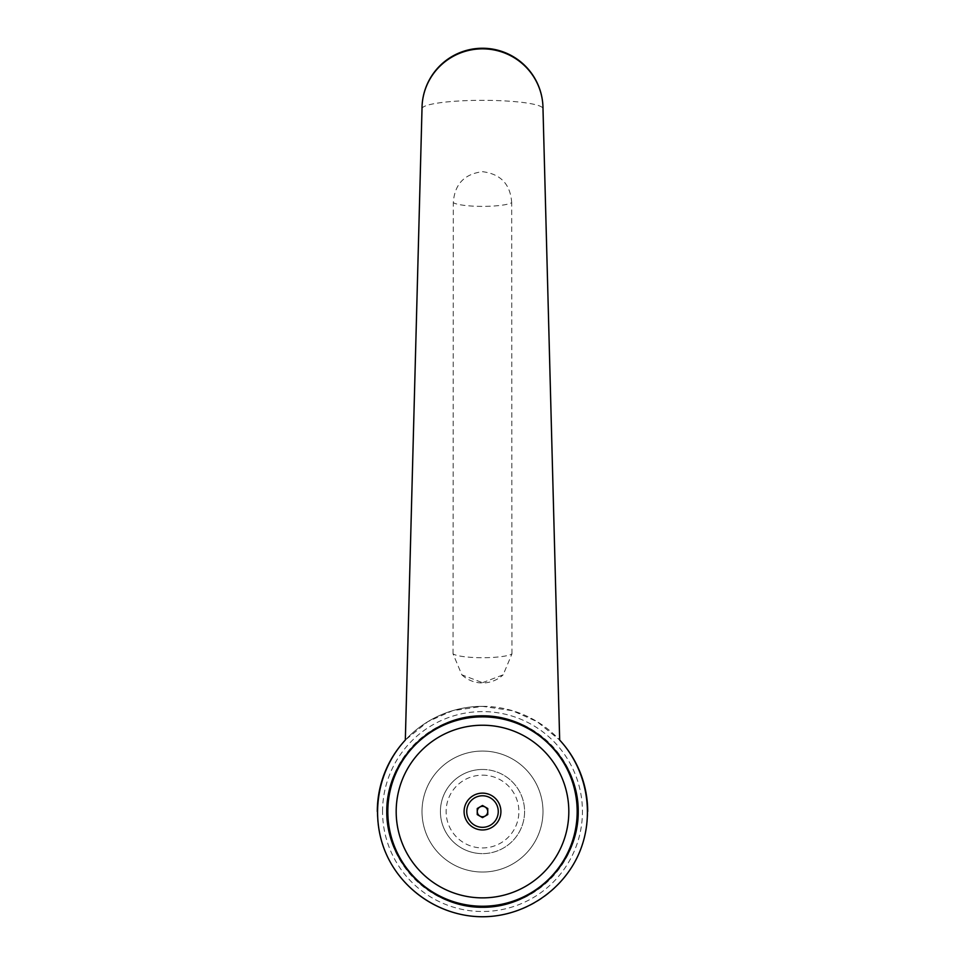 <?xml version="1.0" encoding="UTF-8"?>
<svg xmlns="http://www.w3.org/2000/svg" width="965" height="965" viewBox="0 0 965 965"><rect width="100%" height="100%" fill="white"/><g stroke="black" fill="none" stroke-linecap="round" stroke-linejoin="round"><path stroke-width="0.72" stroke-dasharray="4.83 3.62" d="M422.007 108.707L422.007 108.719A60.493 8.42 180 0 1 422.007 108.707A60.493 8.42 180 0 1 482.5 100.324A60.493 8.42 180 0 1 542.993 108.707A60.493 8.42 180 0 1 542.993 108.743L542.993 108.707M482.5 706.344A105.197 105.197 0 0 1 559.676 740.058L537.119 721.639L512.391 710.686L482.5 706.344L452.609 710.686L427.881 721.639L405.324 740.058A105.197 105.197 0 0 1 482.5 706.344A105.197 105.197 0 0 0 405.324 740.058M482.5 682.677L503.151 674.825L511.969 653.848A30.241 4.994 180 0 1 482.5 657.72A30.241 4.994 180 0 1 453.031 653.848L461.849 674.825L482.5 682.677M511.691 202.686C510.449 184.315 500.714 173.977 482.5 171.686C464.286 173.977 454.551 184.315 453.309 202.686A30.241 4.994 0 0 0 482.5 206.377A30.241 4.994 0 0 0 511.691 202.686L511.969 653.848M482.5 872.034A60.493 60.493 0 0 1 422.007 811.553A60.493 60.493 0 0 1 482.5 751.059A60.493 60.493 0 0 0 422.007 811.553A60.493 60.493 0 0 0 482.5 872.034A60.493 60.493 0 0 0 542.993 811.553A60.493 60.493 0 0 0 482.5 751.059A60.493 60.493 0 0 1 542.993 811.553A60.493 60.493 0 0 1 482.5 872.034M482.5 715.813A95.728 95.728 0 0 1 578.228 811.553A95.728 95.728 0 0 1 482.5 907.281A95.728 95.728 0 0 1 386.772 811.553A95.728 95.728 0 0 1 482.5 715.813M482.5 716.862A94.679 94.679 0 0 1 577.179 811.553A94.679 94.679 0 0 1 482.5 906.231A94.679 94.679 0 0 1 387.821 811.553A94.679 94.679 0 0 1 482.5 716.862M487.759 808.513L482.5 805.473L477.241 808.513L477.241 814.581L482.5 817.62L487.759 814.581L487.759 808.513M482.5 769.467A42.086 42.086 0 0 1 524.586 811.553A42.086 42.086 0 0 1 482.5 853.627A42.086 42.086 0 0 0 524.586 811.553A42.086 42.086 0 0 0 482.5 769.467A42.086 42.086 0 0 0 440.414 811.553A42.086 42.086 0 0 0 482.5 853.627A42.086 42.086 0 0 1 440.414 811.553A42.086 42.086 0 0 1 482.5 769.467M482.5 775.16A36.381 36.381 0 0 1 518.881 811.553A36.381 36.381 0 0 1 482.5 847.933A36.381 36.381 0 0 1 446.119 811.553A36.381 36.381 0 0 1 482.5 775.16M482.5 916.75A105.197 105.197 0 0 1 377.303 811.553A105.197 105.197 0 0 0 482.5 916.75A105.197 105.197 0 0 0 587.697 811.553M453.031 653.848L453.309 202.686M382.562 811.553A99.938 99.938 0 0 1 482.5 711.603A99.938 99.938 0 0 1 582.438 811.553A99.938 99.938 0 0 1 482.5 911.491A99.938 99.938 0 0 1 382.562 811.553M461.849 674.825A30.241 30.241 0 0 0 503.151 674.825"/><path stroke-width="1.45" d="M405.324 740.058L422.007 108.719A60.493 60.493 0 0 1 482.5 48.25A60.493 60.493 0 0 1 542.993 108.743L559.676 740.058C587.516 770.118 595.296 816.125 578.904 853.663C562.499 891.202 523.464 916.75 482.5 916.75C441.536 916.75 402.502 891.202 386.096 853.663C369.704 816.125 377.484 770.118 405.324 740.058A105.197 105.197 0 0 0 377.303 811.553A105.197 105.197 0 0 1 405.324 740.058L422.007 108.743A60.493 59.902 0 0 1 482.5 48.841A60.493 59.902 0 0 1 542.993 108.743L559.676 740.058A105.197 105.197 0 0 1 587.697 811.553M482.5 715.813C533.729 715.439 578.614 760.324 578.228 811.553C578.614 862.77 533.729 907.667 482.5 907.281C431.271 907.667 386.386 862.77 386.772 811.553C386.386 760.324 431.271 715.439 482.5 715.813M577.179 811.553A94.679 94.679 0 0 0 482.5 716.862A94.679 94.679 0 0 0 387.821 811.553A94.679 94.679 0 0 0 482.5 906.231A94.679 94.679 0 0 0 577.179 811.553A94.679 94.679 0 0 1 482.5 906.231A94.679 94.679 0 0 1 387.821 811.553M568.819 811.553A86.319 86.319 0 0 0 482.5 725.234A86.319 86.319 0 0 0 396.181 811.553A86.319 86.319 0 0 0 482.5 897.872A86.319 86.319 0 0 0 568.819 811.553M482.5 806.33A5.211 5.211 0 0 1 487.711 811.553A5.211 5.211 0 0 1 482.5 816.764A5.211 5.211 0 0 1 477.289 811.553A5.211 5.211 0 0 1 482.5 806.33M482.5 829.96A18.407 18.407 0 0 0 500.907 811.553A18.407 18.407 0 0 0 482.5 793.134A18.407 18.407 0 0 0 464.093 811.553A18.407 18.407 0 0 0 482.5 829.96M482.5 795.775A15.766 15.766 0 0 1 498.266 811.553A15.766 15.766 0 0 1 482.5 827.319A15.766 15.766 0 0 1 466.734 811.553A15.766 15.766 0 0 1 482.5 795.775M487.759 808.513L487.759 814.581L482.5 817.62L477.241 814.581L477.241 808.513L482.5 805.473L487.759 808.513"/></g></svg>
